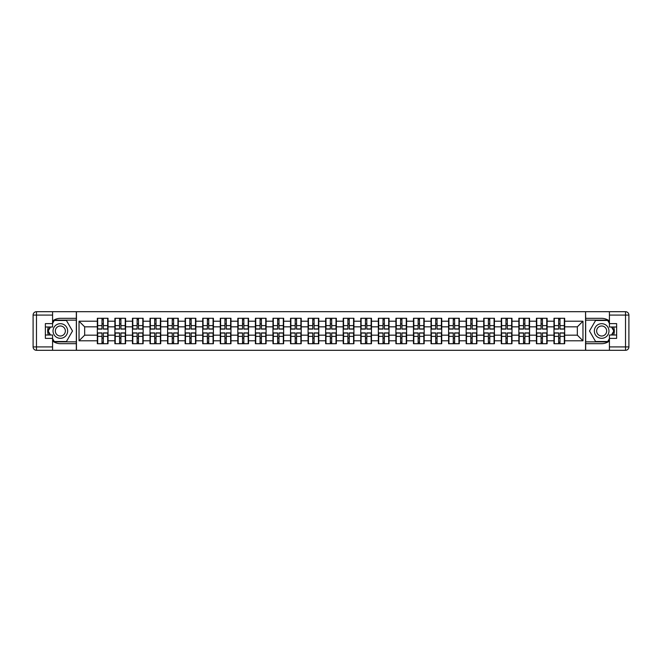 <?xml version="1.0" encoding="UTF-8"?>
<svg xmlns="http://www.w3.org/2000/svg" width="662" height="662" viewBox="0 0 662 662"><rect width="100%" height="100%" fill="white"/><g stroke="black" fill="none" stroke-linecap="round" stroke-linejoin="round"><path stroke-width="0.99" d="M52.579 341.004A12.669 12.669 0 0 0 60.35 343.669L76.329 343.669L76.329 350.306L585.671 350.306L585.671 343.669L601.65 343.669A12.669 12.669 0 0 0 609.421 341.004M609.421 320.996A12.669 12.669 0 0 0 601.65 318.331L585.671 318.331L585.556 311.694L585.556 350.306M585.556 311.694L76.329 311.694L76.329 318.331L60.35 318.331A12.669 12.669 0 0 0 52.579 320.996M76.444 350.306L76.444 311.694M577.338 335.162L577.338 326.838L564.669 326.838L564.669 335.162L577.338 335.162L582.965 340.798L582.965 321.202L564.669 321.202L564.669 318.281L553.978 318.281L553.978 326.838L547.11 326.838L547.11 335.162L553.978 335.162L553.978 326.838M582.965 340.798L564.669 340.798L564.669 343.719L553.978 343.719L553.978 340.798L547.11 340.798L547.11 343.719L536.41 343.719L536.41 340.798L529.542 340.798L529.542 343.719L518.851 343.719L518.851 340.798L511.983 340.798L511.983 343.719L501.283 343.719L501.283 340.798L494.415 340.798L494.415 343.719L483.723 343.719L483.723 340.798L476.855 340.798L476.855 343.719L466.156 343.719L466.156 340.798L459.287 340.798L459.287 343.719L448.596 343.719L448.596 340.798L441.728 340.798L441.728 343.719L431.028 343.719L431.028 340.798L424.168 340.798L424.168 343.719L413.469 343.719L413.469 340.798L406.6 340.798L406.6 343.719L395.909 343.719L395.909 340.798L389.041 340.798L389.041 343.719L378.341 343.719L378.341 340.798L371.473 340.798L371.473 343.719L360.782 343.719L360.782 340.798L353.913 340.798L353.913 343.719L343.214 343.719L343.214 340.798L336.346 340.798L336.346 343.719L325.654 343.719L325.654 340.798L318.786 340.798L318.786 343.719L308.087 343.719L308.087 340.798L301.218 340.798L301.218 343.719L290.527 343.719L290.527 340.798L283.659 340.798L283.659 343.719L272.959 343.719L272.959 340.798L266.091 340.798L266.091 343.719L255.4 343.719L255.4 340.798L248.531 340.798L248.531 343.719L237.832 343.719L237.832 340.798L230.972 340.798L230.972 343.719L220.272 343.719L220.272 340.798L213.404 340.798L213.404 343.719L202.713 343.719L202.713 340.798L195.844 340.798L195.844 343.719L185.145 343.719L185.145 340.798L178.277 340.798L178.277 343.719L167.585 343.719L167.585 340.798L160.717 340.798L160.717 343.719L150.017 343.719L150.017 340.798L143.149 340.798L143.149 343.719L132.458 343.719L132.458 340.798L125.59 340.798L125.59 343.719L114.89 343.719L114.89 340.798L108.022 340.798L108.022 343.719L97.331 343.719L97.331 340.798L79.035 340.798L79.035 321.202L97.331 321.202L97.331 326.838L84.662 326.838L84.662 335.162L97.331 335.162L97.331 326.838M553.978 321.202L547.11 321.202L547.11 318.281L536.41 318.281L536.41 321.202L529.542 321.202L529.542 318.281L518.851 318.281L518.851 321.202L511.983 321.202L511.983 318.281L501.283 318.281L501.283 321.202L494.415 321.202L494.415 318.281L483.723 318.281L483.723 321.202L476.855 321.202L476.855 318.281L466.156 318.281L466.156 321.202L459.287 321.202L459.287 318.281L448.596 318.281L448.596 321.202L441.728 321.202L441.728 318.281L431.028 318.281L431.028 321.202L424.168 321.202L424.168 318.281L413.469 318.281L413.469 321.202L406.6 321.202L406.6 318.281L395.909 318.281L395.909 321.202L389.041 321.202L389.041 318.281L378.341 318.281L378.341 321.202L371.473 321.202L371.473 318.281L360.782 318.281L360.782 321.202L353.913 321.202L353.913 318.281L343.214 318.281L343.214 321.202L336.346 321.202L336.346 318.281L325.654 318.281L325.654 321.202L318.786 321.202L318.786 318.281L308.087 318.281L308.087 321.202L301.218 321.202L301.218 318.281L290.527 318.281L290.527 321.202L283.659 321.202L283.659 318.281L272.959 318.281L272.959 321.202L266.091 321.202L266.091 318.281L255.4 318.281L255.4 321.202L248.531 321.202L248.531 318.281L237.832 318.281L237.832 321.202L230.972 321.202L230.972 318.281L220.272 318.281L220.272 321.202L213.404 321.202L213.404 318.281L202.713 318.281L202.713 321.202L195.844 321.202L195.844 318.281L185.145 318.281L185.145 321.202L178.277 321.202L178.277 318.281L167.585 318.281L167.585 321.202L160.717 321.202L160.717 318.281L150.017 318.281L150.017 321.202L143.149 321.202L143.149 318.281L132.458 318.281L132.458 321.202L125.59 321.202L125.59 318.281L114.89 318.281L114.89 321.202L108.022 321.202L108.022 318.281L97.331 318.281L97.331 321.202M553.978 335.162L553.978 340.798M547.11 335.162L547.11 340.798M547.11 321.202L547.11 326.838M529.542 335.162L536.41 335.162L536.41 326.838L529.542 326.838L529.542 340.798M536.41 335.162L536.41 340.798M536.41 321.202L536.41 326.838M529.542 321.202L529.542 326.838M511.983 335.162L518.851 335.162L518.851 326.838L511.983 326.838L511.983 340.798M518.851 335.162L518.851 340.798M518.851 321.202L518.851 326.838M511.983 321.202L511.983 326.838M494.415 335.162L501.283 335.162L501.283 326.838L494.415 326.838L494.415 340.798M501.283 335.162L501.283 340.798M501.283 321.202L501.283 326.838M494.415 321.202L494.415 326.838M476.855 335.162L483.723 335.162L483.723 326.838L476.855 326.838L476.855 340.798M483.723 335.162L483.723 340.798M483.723 321.202L483.723 326.838M476.855 321.202L476.855 326.838M459.287 335.162L466.156 335.162L466.156 326.838L459.287 326.838L459.287 340.798M466.156 335.162L466.156 340.798M466.156 321.202L466.156 326.838M459.287 321.202L459.287 326.838M441.728 335.162L448.596 335.162L448.596 326.838L441.728 326.838L441.728 340.798M448.596 335.162L448.596 340.798M448.596 321.202L448.596 326.838M441.728 321.202L441.728 326.838M424.168 335.162L431.028 335.162L431.028 326.838L424.168 326.838L424.168 340.798M431.028 335.162L431.028 340.798M431.028 321.202L431.028 326.838M424.168 321.202L424.168 326.838M406.6 335.162L413.469 335.162L413.469 326.838L406.6 326.838L406.6 340.798M413.469 335.162L413.469 340.798M413.469 321.202L413.469 326.838M406.6 321.202L406.6 326.838M389.041 335.162L395.909 335.162L395.909 326.838L389.041 326.838L389.041 340.798M395.909 335.162L395.909 340.798M395.909 321.202L395.909 326.838M389.041 321.202L389.041 326.838M371.473 335.162L378.341 335.162L378.341 326.838L371.473 326.838L371.473 340.798M378.341 335.162L378.341 340.798M378.341 321.202L378.341 326.838M371.473 321.202L371.473 326.838M353.913 335.162L360.782 335.162L360.782 326.838L353.913 326.838L353.913 340.798M360.782 335.162L360.782 340.798M360.782 321.202L360.782 326.838M353.913 321.202L353.913 326.838M336.346 335.162L343.214 335.162L343.214 326.838L336.346 326.838L336.346 340.798M343.214 335.162L343.214 340.798M343.214 321.202L343.214 326.838M336.346 321.202L336.346 326.838M318.786 335.162L325.654 335.162L325.654 326.838L318.786 326.838L318.786 340.798M325.654 335.162L325.654 340.798M325.654 321.202L325.654 326.838M318.786 321.202L318.786 326.838M301.218 335.162L308.087 335.162L308.087 326.838L301.218 326.838L301.218 340.798M308.087 335.162L308.087 340.798M308.087 321.202L308.087 326.838M301.218 321.202L301.218 326.838M283.659 335.162L290.527 335.162L290.527 326.838L283.659 326.838L283.659 340.798M290.527 335.162L290.527 340.798M290.527 321.202L290.527 326.838M283.659 321.202L283.659 326.838M266.091 335.162L272.959 335.162L272.959 326.838L266.091 326.838L266.091 340.798M272.959 335.162L272.959 340.798M272.959 321.202L272.959 326.838M266.091 321.202L266.091 326.838M248.531 335.162L255.4 335.162L255.4 326.838L248.531 326.838L248.531 340.798M255.4 335.162L255.4 340.798M255.4 321.202L255.4 326.838M248.531 321.202L248.531 326.838M230.972 335.162L237.832 335.162L237.832 326.838L230.972 326.838L230.972 340.798M237.832 335.162L237.832 340.798M237.832 321.202L237.832 326.838M230.972 321.202L230.972 326.838M213.404 335.162L220.272 335.162L220.272 326.838L213.404 326.838L213.404 340.798M220.272 335.162L220.272 340.798M220.272 321.202L220.272 326.838M213.404 321.202L213.404 326.838M195.844 335.162L202.713 335.162L202.713 326.838L195.844 326.838L195.844 340.798M202.713 335.162L202.713 340.798M202.713 321.202L202.713 326.838M195.844 321.202L195.844 326.838M178.277 335.162L185.145 335.162L185.145 326.838L178.277 326.838L178.277 340.798M185.145 335.162L185.145 340.798M185.145 321.202L185.145 326.838M178.277 321.202L178.277 326.838M160.717 335.162L167.585 335.162L167.585 326.838L160.717 326.838L160.717 340.798M167.585 335.162L167.585 340.798M167.585 321.202L167.585 326.838M160.717 321.202L160.717 326.838M143.149 335.162L150.017 335.162L150.017 326.838L143.149 326.838L143.149 340.798M150.017 335.162L150.017 340.798M150.017 321.202L150.017 326.838M143.149 321.202L143.149 326.838M125.59 335.162L132.458 335.162L132.458 326.838L125.59 326.838L125.59 340.798M132.458 335.162L132.458 340.798M132.458 321.202L132.458 326.838M125.59 321.202L125.59 326.838M108.022 335.162L114.89 335.162L114.89 326.838L108.022 326.838L108.022 340.798M114.89 335.162L114.89 340.798M114.89 321.202L114.89 326.838M108.022 321.202L108.022 326.838M97.331 335.162L97.331 340.798M84.662 335.162L79.035 340.798M79.035 321.202L84.662 326.838M564.669 335.162L564.669 340.798M564.669 321.202L564.669 326.838M582.965 321.202L577.338 326.838M107.691 318.281L107.691 329.088L103.355 329.088L103.355 318.281M102.006 318.281L102.006 329.088L97.67 329.088L97.67 318.281M102.006 319.738L103.355 319.738M103.355 323.908L102.006 323.908M97.67 343.719L97.67 332.912L102.006 332.912L102.006 343.719M103.355 343.719L103.355 332.912L107.691 332.912L107.691 343.719M103.355 342.262L102.006 342.262M102.006 338.092L103.355 338.092M56.684 324.661A7.315 7.315 0 0 0 54.011 334.658A7.315 7.315 0 0 0 64.007 337.339A7.315 7.315 0 0 0 66.68 327.342A7.315 7.315 0 0 0 56.684 324.661M57.842 326.664A5.006 5.006 0 0 0 56.005 333.507A5.006 5.006 0 0 0 62.849 335.336A5.006 5.006 0 0 0 64.686 328.493A5.006 5.006 0 0 0 57.842 326.664M52.579 323.404L54.267 320.474L66.423 320.474L72.497 331L66.423 341.526L54.267 341.526L52.579 338.596M50.494 334.997L48.194 331L50.494 327.003M605.316 324.661A7.315 7.315 0 0 0 595.32 327.342A7.315 7.315 0 0 0 597.993 337.339A7.315 7.315 0 0 0 607.989 334.658A7.315 7.315 0 0 0 605.316 324.661M604.158 326.664A5.006 5.006 0 0 0 597.314 328.493A5.006 5.006 0 0 0 599.151 335.336A5.006 5.006 0 0 0 605.995 333.507A5.006 5.006 0 0 0 604.158 326.664M609.421 338.596L607.733 341.526L595.577 341.526L589.503 331L595.577 320.474L607.733 320.474L609.421 323.404M611.506 327.003L613.806 331L611.506 334.997M48.326 327.003A12.669 12.669 0 0 0 48.326 334.997M76.329 311.694L52.579 311.694L52.579 327.003L45.372 327.003M76.329 350.306L36.476 350.306A3.376 3.376 0 0 1 33.1 346.929L33.1 315.071A3.376 3.376 0 0 1 36.476 311.694L52.579 311.694M76.329 343.669L76.329 318.331M45.372 334.997L52.579 334.997L52.579 350.306M52.579 323.627L45.372 323.627L45.372 338.373L52.579 338.373M76.329 320.135L54.069 320.135L52.579 322.725M52.579 339.275L54.069 341.865L76.329 341.865M50.105 327.003L47.796 331L50.105 334.997M613.674 334.997A12.669 12.669 0 0 0 613.674 327.003M585.671 350.306L609.421 350.306L609.421 334.997L616.628 334.997M585.671 311.694L625.524 311.694A3.376 3.376 0 0 1 628.9 315.071L628.9 346.929A3.376 3.376 0 0 1 625.524 350.306L609.421 350.306M585.671 318.331L585.671 343.669M616.628 327.003L609.421 327.003L609.421 311.694M609.421 338.373L616.628 338.373L616.628 323.627L609.421 323.627M585.671 341.865L607.931 341.865L609.421 339.275M609.421 322.725L607.931 320.135L585.671 320.135M611.895 334.997L614.204 331L611.895 327.003M125.25 318.281L125.25 329.088L120.914 329.088L120.914 318.281M119.565 318.281L119.565 329.088L115.229 329.088L115.229 318.281M119.565 319.738L120.914 319.738M120.914 323.908L119.565 323.908M142.818 318.281L142.818 329.088L138.482 329.088L138.482 318.281M137.125 318.281L137.125 329.088L132.797 329.088L132.797 318.281M137.125 319.738L138.482 319.738M138.482 323.908L137.125 323.908M160.378 318.281L160.378 329.088L156.042 329.088L156.042 318.281M154.693 318.281L154.693 329.088L150.357 329.088L150.357 318.281M154.693 319.738L156.042 319.738M156.042 323.908L154.693 323.908M177.937 318.281L177.937 329.088L173.61 329.088L173.61 318.281M172.252 318.281L172.252 329.088L167.925 329.088L167.925 318.281M172.252 319.738L173.61 319.738M173.61 323.908L172.252 323.908M195.505 318.281L195.505 329.088L191.169 329.088L191.169 318.281M189.82 318.281L189.82 329.088L185.484 329.088L185.484 318.281M189.82 319.738L191.169 319.738M191.169 323.908L189.82 323.908M115.229 343.719L115.229 332.912L119.565 332.912L119.565 343.719M120.914 343.719L120.914 332.912L125.25 332.912L125.25 343.719M120.914 342.262L119.565 342.262M119.565 338.092L120.914 338.092M132.797 343.719L132.797 332.912L137.125 332.912L137.125 343.719M138.482 343.719L138.482 332.912L142.818 332.912L142.818 343.719M138.482 342.262L137.125 342.262M137.125 338.092L138.482 338.092M150.357 343.719L150.357 332.912L154.693 332.912L154.693 343.719M156.042 343.719L156.042 332.912L160.378 332.912L160.378 343.719M156.042 342.262L154.693 342.262M154.693 338.092L156.042 338.092M167.925 343.719L167.925 332.912L172.252 332.912L172.252 343.719M173.61 343.719L173.61 332.912L177.937 332.912L177.937 343.719M173.61 342.262L172.252 342.262M172.252 338.092L173.61 338.092M185.484 343.719L185.484 332.912L189.82 332.912L189.82 343.719M191.169 343.719L191.169 332.912L195.505 332.912L195.505 343.719M191.169 342.262L189.82 342.262M189.82 338.092L191.169 338.092M213.065 318.281L213.065 329.088L208.729 329.088L208.729 318.281M207.38 318.281L207.38 329.088L203.044 329.088L203.044 318.281M207.38 319.738L208.729 319.738M208.729 323.908L207.38 323.908M203.044 343.719L203.044 332.912L207.38 332.912L207.38 343.719M208.729 343.719L208.729 332.912L213.065 332.912L213.065 343.719M208.729 342.262L207.38 342.262M207.38 338.092L208.729 338.092M230.633 318.281L230.633 329.088L226.296 329.088L226.296 318.281M224.948 318.281L224.948 329.088L220.612 329.088L220.612 318.281M224.948 319.738L226.296 319.738M226.296 323.908L224.948 323.908M220.612 343.719L220.612 332.912L224.948 332.912L224.948 343.719M226.296 343.719L226.296 332.912L230.633 332.912L230.633 343.719M226.296 342.262L224.948 342.262M224.948 338.092L226.296 338.092M248.192 318.281L248.192 329.088L243.856 329.088L243.856 318.281M242.507 318.281L242.507 329.088L238.171 329.088L238.171 318.281M242.507 319.738L243.856 319.738M243.856 323.908L242.507 323.908M238.171 343.719L238.171 332.912L242.507 332.912L242.507 343.719M243.856 343.719L243.856 332.912L248.192 332.912L248.192 343.719M243.856 342.262L242.507 342.262M242.507 338.092L243.856 338.092M265.76 318.281L265.76 329.088L261.424 329.088L261.424 318.281M260.075 318.281L260.075 329.088L255.739 329.088L255.739 318.281M260.075 319.738L261.424 319.738M261.424 323.908L260.075 323.908M255.739 343.719L255.739 332.912L260.075 332.912L260.075 343.719M261.424 343.719L261.424 332.912L265.76 332.912L265.76 343.719M261.424 342.262L260.075 342.262M260.075 338.092L261.424 338.092M283.319 318.281L283.319 329.088L278.983 329.088L278.983 318.281M277.635 318.281L277.635 329.088L273.298 329.088L273.298 318.281M277.635 319.738L278.983 319.738M278.983 323.908L277.635 323.908M273.298 343.719L273.298 332.912L277.635 332.912L277.635 343.719M278.983 343.719L278.983 332.912L283.319 332.912L283.319 343.719M278.983 342.262L277.635 342.262M277.635 338.092L278.983 338.092M300.887 318.281L300.887 329.088L296.551 329.088L296.551 318.281M295.194 318.281L295.194 329.088L290.866 329.088L290.866 318.281M295.194 319.738L296.551 319.738M296.551 323.908L295.194 323.908M290.866 343.719L290.866 332.912L295.194 332.912L295.194 343.719M296.551 343.719L296.551 332.912L300.887 332.912L300.887 343.719M296.551 342.262L295.194 342.262M295.194 338.092L296.551 338.092M318.447 318.281L318.447 329.088L314.111 329.088L314.111 318.281M312.762 318.281L312.762 329.088L308.426 329.088L308.426 318.281M312.762 319.738L314.111 319.738M314.111 323.908L312.762 323.908M308.426 343.719L308.426 332.912L312.762 332.912L312.762 343.719M314.111 343.719L314.111 332.912L318.447 332.912L318.447 343.719M314.111 342.262L312.762 342.262M312.762 338.092L314.111 338.092M336.006 318.281L336.006 329.088L331.679 329.088L331.679 318.281M330.321 318.281L330.321 329.088L325.994 329.088L325.994 318.281M330.321 319.738L331.679 319.738M331.679 323.908L330.321 323.908M325.994 343.719L325.994 332.912L330.321 332.912L330.321 343.719M331.679 343.719L331.679 332.912L336.006 332.912L336.006 343.719M331.679 342.262L330.321 342.262M330.321 338.092L331.679 338.092M353.574 318.281L353.574 329.088L349.238 329.088L349.238 318.281M347.889 318.281L347.889 329.088L343.553 329.088L343.553 318.281M347.889 319.738L349.238 319.738M349.238 323.908L347.889 323.908M343.553 343.719L343.553 332.912L347.889 332.912L347.889 343.719M349.238 343.719L349.238 332.912L353.574 332.912L353.574 343.719M349.238 342.262L347.889 342.262M347.889 338.092L349.238 338.092M371.134 318.281L371.134 329.088L366.806 329.088L366.806 318.281M365.449 318.281L365.449 329.088L361.113 329.088L361.113 318.281M365.449 319.738L366.806 319.738M366.806 323.908L365.449 323.908M361.113 343.719L361.113 332.912L365.449 332.912L365.449 343.719M366.806 343.719L366.806 332.912L371.134 332.912L371.134 343.719M366.806 342.262L365.449 342.262M365.449 338.092L366.806 338.092M388.702 318.281L388.702 329.088L384.365 329.088L384.365 318.281M383.017 318.281L383.017 329.088L378.681 329.088L378.681 318.281M383.017 319.738L384.365 319.738M384.365 323.908L383.017 323.908M378.681 343.719L378.681 332.912L383.017 332.912L383.017 343.719M384.365 343.719L384.365 332.912L388.702 332.912L388.702 343.719M384.365 342.262L383.017 342.262M383.017 338.092L384.365 338.092M406.261 318.281L406.261 329.088L401.925 329.088L401.925 318.281M400.576 318.281L400.576 329.088L396.24 329.088L396.24 318.281M400.576 319.738L401.925 319.738M401.925 323.908L400.576 323.908M396.24 343.719L396.24 332.912L400.576 332.912L400.576 343.719M401.925 343.719L401.925 332.912L406.261 332.912L406.261 343.719M401.925 342.262L400.576 342.262M400.576 338.092L401.925 338.092M423.829 318.281L423.829 329.088L419.493 329.088L419.493 318.281M418.144 318.281L418.144 329.088L413.808 329.088L413.808 318.281M418.144 319.738L419.493 319.738M419.493 323.908L418.144 323.908M413.808 343.719L413.808 332.912L418.144 332.912L418.144 343.719M419.493 343.719L419.493 332.912L423.829 332.912L423.829 343.719M419.493 342.262L418.144 342.262M418.144 338.092L419.493 338.092M441.388 318.281L441.388 329.088L437.052 329.088L437.052 318.281M435.704 318.281L435.704 329.088L431.367 329.088L431.367 318.281M435.704 319.738L437.052 319.738M437.052 323.908L435.704 323.908M431.367 343.719L431.367 332.912L435.704 332.912L435.704 343.719M437.052 343.719L437.052 332.912L441.388 332.912L441.388 343.719M437.052 342.262L435.704 342.262M435.704 338.092L437.052 338.092M458.956 318.281L458.956 329.088L454.62 329.088L454.62 318.281M453.271 318.281L453.271 329.088L448.935 329.088L448.935 318.281M453.271 319.738L454.62 319.738M454.62 323.908L453.271 323.908M448.935 343.719L448.935 332.912L453.271 332.912L453.271 343.719M454.62 343.719L454.62 332.912L458.956 332.912L458.956 343.719M454.62 342.262L453.271 342.262M453.271 338.092L454.62 338.092M476.516 318.281L476.516 329.088L472.18 329.088L472.18 318.281M470.831 318.281L470.831 329.088L466.495 329.088L466.495 318.281M470.831 319.738L472.18 319.738M472.18 323.908L470.831 323.908M466.495 343.719L466.495 332.912L470.831 332.912L470.831 343.719M472.18 343.719L472.18 332.912L476.516 332.912L476.516 343.719M472.18 342.262L470.831 342.262M470.831 338.092L472.18 338.092M494.075 318.281L494.075 329.088L489.748 329.088L489.748 318.281M488.391 318.281L488.391 329.088L484.063 329.088L484.063 318.281M488.391 319.738L489.748 319.738M489.748 323.908L488.391 323.908M484.063 343.719L484.063 332.912L488.391 332.912L488.391 343.719M489.748 343.719L489.748 332.912L494.075 332.912L494.075 343.719M489.748 342.262L488.391 342.262M488.391 338.092L489.748 338.092M511.643 318.281L511.643 329.088L507.307 329.088L507.307 318.281M505.958 318.281L505.958 329.088L501.622 329.088L501.622 318.281M505.958 319.738L507.307 319.738M507.307 323.908L505.958 323.908M501.622 343.719L501.622 332.912L505.958 332.912L505.958 343.719M507.307 343.719L507.307 332.912L511.643 332.912L511.643 343.719M507.307 342.262L505.958 342.262M505.958 338.092L507.307 338.092M529.203 318.281L529.203 329.088L524.875 329.088L524.875 318.281M523.518 318.281L523.518 329.088L519.182 329.088L519.182 318.281M523.518 319.738L524.875 319.738M524.875 323.908L523.518 323.908M519.182 343.719L519.182 332.912L523.518 332.912L523.518 343.719M524.875 343.719L524.875 332.912L529.203 332.912L529.203 343.719M524.875 342.262L523.518 342.262M523.518 338.092L524.875 338.092M546.771 318.281L546.771 329.088L542.435 329.088L542.435 318.281M541.086 318.281L541.086 329.088L536.75 329.088L536.75 318.281M541.086 319.738L542.435 319.738M542.435 323.908L541.086 323.908M536.75 343.719L536.75 332.912L541.086 332.912L541.086 343.719M542.435 343.719L542.435 332.912L546.771 332.912L546.771 343.719M542.435 342.262L541.086 342.262M541.086 338.092L542.435 338.092M564.33 318.281L564.33 329.088L559.994 329.088L559.994 318.281M558.645 318.281L558.645 329.088L554.309 329.088L554.309 318.281M558.645 319.738L559.994 319.738M559.994 323.908L558.645 323.908M554.309 343.719L554.309 332.912L558.645 332.912L558.645 343.719M559.994 343.719L559.994 332.912L564.33 332.912L564.33 343.719M559.994 342.262L558.645 342.262M558.645 338.092L559.994 338.092M102.006 325.613L97.67 325.613M102.006 328.94L97.67 328.94M107.691 325.613L103.355 325.613M107.691 328.94L103.355 328.94M103.355 336.387L107.691 336.387M103.355 333.06L107.691 333.06M97.67 336.387L102.006 336.387M97.67 333.06L102.006 333.06M52.579 315.071L36.476 315.071L36.476 346.929L52.579 346.929M33.1 315.071L36.476 315.071L36.476 311.694M36.476 350.306L36.476 346.929L33.1 346.929M609.421 346.929L625.524 346.929L625.524 315.071L609.421 315.071M628.9 346.929L625.524 346.929L625.524 350.306M625.524 311.694L625.524 315.071L628.9 315.071M119.565 325.613L115.229 325.613M119.565 328.94L115.229 328.94M125.25 325.613L120.914 325.613M125.25 328.94L120.914 328.94M137.125 325.613L132.797 325.613M137.125 328.94L132.797 328.94M142.818 325.613L138.482 325.613M142.818 328.94L138.482 328.94M154.693 325.613L150.357 325.613M154.693 328.94L150.357 328.94M160.378 325.613L156.042 325.613M160.378 328.94L156.042 328.94M172.252 325.613L167.925 325.613M172.252 328.94L167.925 328.94M177.937 325.613L173.61 325.613M177.937 328.94L173.61 328.94M189.82 325.613L185.484 325.613M189.82 328.94L185.484 328.94M195.505 325.613L191.169 325.613M195.505 328.94L191.169 328.94M120.914 336.387L125.25 336.387M120.914 333.06L125.25 333.06M115.229 336.387L119.565 336.387M115.229 333.06L119.565 333.06M138.482 336.387L142.818 336.387M138.482 333.06L142.818 333.06M132.797 336.387L137.125 336.387M132.797 333.06L137.125 333.06M156.042 336.387L160.378 336.387M156.042 333.06L160.378 333.06M150.357 336.387L154.693 336.387M150.357 333.06L154.693 333.06M173.61 336.387L177.937 336.387M173.61 333.06L177.937 333.06M167.925 336.387L172.252 336.387M167.925 333.06L172.252 333.06M191.169 336.387L195.505 336.387M191.169 333.06L195.505 333.06M185.484 336.387L189.82 336.387M185.484 333.06L189.82 333.06M207.38 325.613L203.044 325.613M207.38 328.94L203.044 328.94M213.065 325.613L208.729 325.613M213.065 328.94L208.729 328.94M208.729 336.387L213.065 336.387M208.729 333.06L213.065 333.06M203.044 336.387L207.38 336.387M203.044 333.06L207.38 333.06M224.948 325.613L220.612 325.613M224.948 328.94L220.612 328.94M230.633 325.613L226.296 325.613M230.633 328.94L226.296 328.94M226.296 336.387L230.633 336.387M226.296 333.06L230.633 333.06M220.612 336.387L224.948 336.387M220.612 333.06L224.948 333.06M242.507 325.613L238.171 325.613M242.507 328.94L238.171 328.94M248.192 325.613L243.856 325.613M248.192 328.94L243.856 328.94M243.856 336.387L248.192 336.387M243.856 333.06L248.192 333.06M238.171 336.387L242.507 336.387M238.171 333.06L242.507 333.06M260.075 325.613L255.739 325.613M260.075 328.94L255.739 328.94M265.76 325.613L261.424 325.613M265.76 328.94L261.424 328.94M261.424 336.387L265.76 336.387M261.424 333.06L265.76 333.06M255.739 336.387L260.075 336.387M255.739 333.06L260.075 333.06M277.635 325.613L273.298 325.613M277.635 328.94L273.298 328.94M283.319 325.613L278.983 325.613M283.319 328.94L278.983 328.94M278.983 336.387L283.319 336.387M278.983 333.06L283.319 333.06M273.298 336.387L277.635 336.387M273.298 333.06L277.635 333.06M295.194 325.613L290.866 325.613M295.194 328.94L290.866 328.94M300.887 325.613L296.551 325.613M300.887 328.94L296.551 328.94M296.551 336.387L300.887 336.387M296.551 333.06L300.887 333.06M290.866 336.387L295.194 336.387M290.866 333.06L295.194 333.06M312.762 325.613L308.426 325.613M312.762 328.94L308.426 328.94M318.447 325.613L314.111 325.613M318.447 328.94L314.111 328.94M314.111 336.387L318.447 336.387M314.111 333.06L318.447 333.06M308.426 336.387L312.762 336.387M308.426 333.06L312.762 333.06M330.321 325.613L325.994 325.613M330.321 328.94L325.994 328.94M336.006 325.613L331.679 325.613M336.006 328.94L331.679 328.94M331.679 336.387L336.006 336.387M331.679 333.06L336.006 333.06M325.994 336.387L330.321 336.387M325.994 333.06L330.321 333.06M347.889 325.613L343.553 325.613M347.889 328.94L343.553 328.94M353.574 325.613L349.238 325.613M353.574 328.94L349.238 328.94M349.238 336.387L353.574 336.387M349.238 333.06L353.574 333.06M343.553 336.387L347.889 336.387M343.553 333.06L347.889 333.06M365.449 325.613L361.113 325.613M365.449 328.94L361.113 328.94M371.134 325.613L366.806 325.613M371.134 328.94L366.806 328.94M366.806 336.387L371.134 336.387M366.806 333.06L371.134 333.06M361.113 336.387L365.449 336.387M361.113 333.06L365.449 333.06M383.017 325.613L378.681 325.613M383.017 328.94L378.681 328.94M388.702 325.613L384.365 325.613M388.702 328.94L384.365 328.94M384.365 336.387L388.702 336.387M384.365 333.06L388.702 333.06M378.681 336.387L383.017 336.387M378.681 333.06L383.017 333.06M400.576 325.613L396.24 325.613M400.576 328.94L396.24 328.94M406.261 325.613L401.925 325.613M406.261 328.94L401.925 328.94M401.925 336.387L406.261 336.387M401.925 333.06L406.261 333.06M396.24 336.387L400.576 336.387M396.24 333.06L400.576 333.06M418.144 325.613L413.808 325.613M418.144 328.94L413.808 328.94M423.829 325.613L419.493 325.613M423.829 328.94L419.493 328.94M419.493 336.387L423.829 336.387M419.493 333.06L423.829 333.06M413.808 336.387L418.144 336.387M413.808 333.06L418.144 333.06M435.704 325.613L431.367 325.613M435.704 328.94L431.367 328.94M441.388 325.613L437.052 325.613M441.388 328.94L437.052 328.94M437.052 336.387L441.388 336.387M437.052 333.06L441.388 333.06M431.367 336.387L435.704 336.387M431.367 333.06L435.704 333.06M453.271 325.613L448.935 325.613M453.271 328.94L448.935 328.94M458.956 325.613L454.62 325.613M458.956 328.94L454.62 328.94M454.62 336.387L458.956 336.387M454.62 333.06L458.956 333.06M448.935 336.387L453.271 336.387M448.935 333.06L453.271 333.06M470.831 325.613L466.495 325.613M470.831 328.94L466.495 328.94M476.516 325.613L472.18 325.613M476.516 328.94L472.18 328.94M472.18 336.387L476.516 336.387M472.18 333.06L476.516 333.06M466.495 336.387L470.831 336.387M466.495 333.06L470.831 333.06M488.391 325.613L484.063 325.613M488.391 328.94L484.063 328.94M494.075 325.613L489.748 325.613M494.075 328.94L489.748 328.94M489.748 336.387L494.075 336.387M489.748 333.06L494.075 333.06M484.063 336.387L488.391 336.387M484.063 333.06L488.391 333.06M505.958 325.613L501.622 325.613M505.958 328.94L501.622 328.94M511.643 325.613L507.307 325.613M511.643 328.94L507.307 328.94M507.307 336.387L511.643 336.387M507.307 333.06L511.643 333.06M501.622 336.387L505.958 336.387M501.622 333.06L505.958 333.06M523.518 325.613L519.182 325.613M523.518 328.94L519.182 328.94M529.203 325.613L524.875 325.613M529.203 328.94L524.875 328.94M524.875 336.387L529.203 336.387M524.875 333.06L529.203 333.06M519.182 336.387L523.518 336.387M519.182 333.06L523.518 333.06M541.086 325.613L536.75 325.613M541.086 328.94L536.75 328.94M546.771 325.613L542.435 325.613M546.771 328.94L542.435 328.94M542.435 336.387L546.771 336.387M542.435 333.06L546.771 333.06M536.75 336.387L541.086 336.387M536.75 333.06L541.086 333.06M558.645 325.613L554.309 325.613M558.645 328.94L554.309 328.94M564.33 325.613L559.994 325.613M564.33 328.94L559.994 328.94M559.994 336.387L564.33 336.387M559.994 333.06L564.33 333.06M554.309 336.387L558.645 336.387M554.309 333.06L558.645 333.06"/></g></svg>
